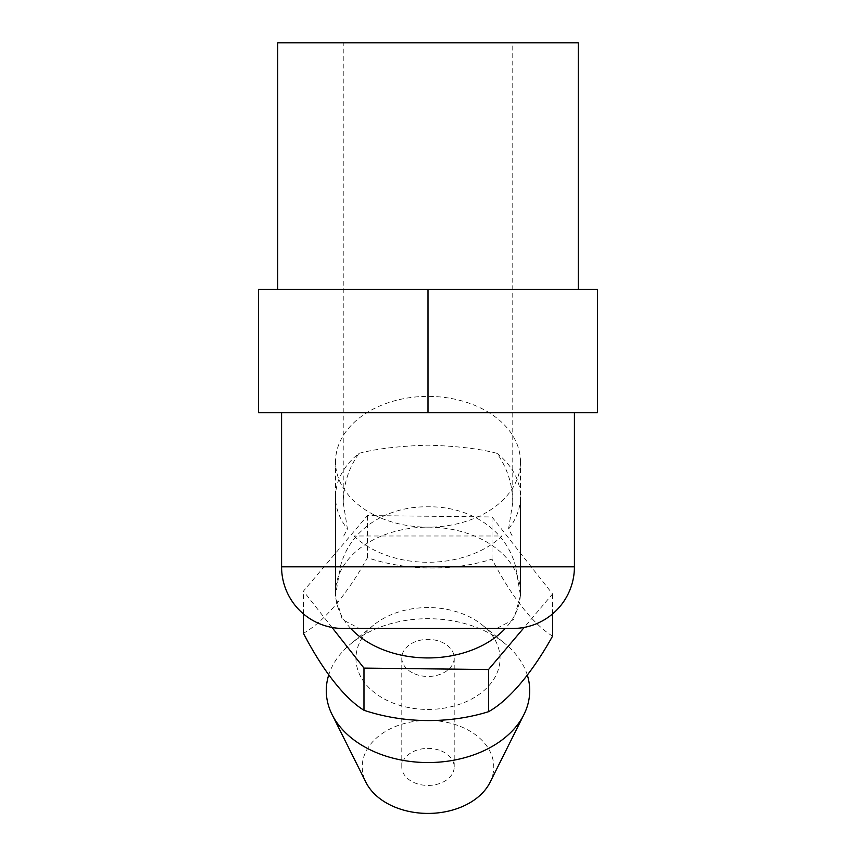 <?xml version="1.0" encoding="UTF-8"?>
<svg xmlns="http://www.w3.org/2000/svg" width="856" height="856" viewBox="0 0 856 856"><rect width="100%" height="100%" fill="white"/><g stroke="black" fill="none" stroke-linecap="round" stroke-linejoin="round"><path stroke-width="0.64" stroke-dasharray="4.28 3.21" d="M574.419 566.822L515.665 566.822L520.469 595.444L513.739 619.487L496.662 628.475L512.765 628.475M496.662 628.475L359.338 628.475L342.261 619.487L335.531 595.444L340.335 566.822L281.581 566.822M353.892 535.995A92.469 65.388 0 0 0 428 562.274A92.469 65.388 0 0 0 502.108 535.995L353.892 535.995M343.705 535.995L347.45 528.997L343.235 502.59C343.374 484.539 348.638 468.114 359.006 453.338A92.469 65.388 0 0 0 335.531 496.876A92.469 65.388 0 0 0 347.45 528.997M359.006 453.338C376.18 448.79 399.174 446.062 428 445.163C456.826 446.062 479.82 448.79 496.994 453.338C507.362 468.114 512.626 484.539 512.765 502.59L512.765 42.8L343.235 42.8L512.765 42.8M515.665 566.822C506.024 528.206 468.179 506.164 428 506.805C387.864 506.142 349.933 528.238 340.335 566.822M574.419 412.699L281.581 412.699L574.419 412.699M578.271 289.403L277.729 289.403L578.271 289.403M343.235 502.59L343.235 42.8M512.765 502.59L508.55 528.997L512.295 535.995M277.729 42.8L578.271 42.8M428 412.699L258.469 412.699L258.469 289.403L597.531 289.403L597.531 412.699L428 412.699L428 289.403M343.235 628.475L359.338 628.475M508.55 528.997A92.469 65.388 0 0 0 520.469 496.876A92.469 65.388 0 0 0 496.994 453.338M465.022 614.811A72.032 50.932 -0 0 0 373.473 625.212A72.032 50.932 -0 0 0 390.978 702.198A72.032 50.932 -0 0 0 483.137 691.284A72.032 50.932 -0 0 0 482.527 625.212A72.032 50.932 -0 0 0 465.022 614.811M552.559 636.136A150.217 51.617 68.5 0 1 492.018 559.15A150.217 106.208 1.3 0 1 367.459 557.727A150.217 54.591 -67 0 1 303.441 633.29M527.317 675.084A101.725 71.925 -0 0 0 504.997 643.626A101.725 71.925 -0 0 0 480.28 628.925A101.725 71.925 -0 0 0 351.003 643.626A101.725 71.925 -0 0 0 328.768 674.817M490.007 782.405A65.773 46.502 -0 0 0 461.801 727.022A65.773 46.502 -0 0 0 386.366 730.906A65.773 46.502 -0 0 0 365.994 782.405M441.461 751.022A26.204 18.522 180 0 1 454.204 766.912A26.204 18.522 180 0 1 440.915 783.037A26.204 18.522 180 0 1 414.539 782.801A26.204 18.522 180 0 1 401.796 766.912A26.204 18.522 180 0 1 415.085 750.798A26.204 18.522 180 0 1 441.461 751.022M414.539 673.822A26.204 18.522 -0 0 0 440.915 674.047A26.204 18.522 -0 0 0 454.204 657.932A26.204 18.522 -0 0 0 441.461 642.043A26.204 18.522 -0 0 0 415.085 641.807A26.204 18.522 -0 0 0 401.796 657.932A26.204 18.522 -0 0 0 414.539 673.822M350.735 628.475A92.469 65.388 180 0 1 335.531 592.545A92.469 65.388 180 0 1 382.407 535.653A92.469 65.388 180 0 1 475.529 536.445A92.469 65.388 180 0 1 520.469 592.545A92.469 65.388 180 0 1 505.265 628.475M380.471 517.859A92.469 65.388 180 0 1 335.531 461.759A92.469 65.388 180 0 1 382.407 404.877A92.469 65.388 180 0 1 475.529 405.669A92.469 65.388 180 0 1 520.469 461.759A92.469 65.388 180 0 1 473.593 518.65A92.469 65.388 180 0 1 380.471 517.859M332 627.437L303.441 591.122L367.459 515.547L492.018 516.971L552.559 593.968L524.236 627.395M552.559 613.913L552.559 593.968M492.018 559.15L492.018 516.971M367.459 557.727L367.459 515.547M303.441 613.913L303.441 591.122M335.531 595.444L335.531 496.876M520.469 595.444L520.469 496.876M373.473 625.212L351.003 643.626M454.204 657.932L454.204 766.912M335.531 592.545L335.531 461.759M520.469 592.545L520.469 461.759M401.796 657.932L401.796 766.912M482.527 625.212L504.997 643.626"/><path stroke-width="1.28" d="M281.581 412.699L281.581 566.822A61.653 61.653 0 0 0 343.235 628.475L512.765 628.475A61.653 61.653 0 0 0 574.419 566.822L574.419 412.699M578.271 289.403L578.271 42.8L277.729 42.8L277.729 289.403M428 289.403L258.469 289.403L258.469 412.699L428 412.699L428 289.403L597.531 289.403L597.531 412.699L428 412.699M303.441 613.913L303.441 633.29A150.217 51.617 -111.5 0 0 363.982 710.277A150.217 106.208 -178.7 0 0 488.541 711.7A150.217 54.591 113 0 0 552.559 636.136L552.559 613.913M328.768 674.817A101.725 71.925 -0 0 0 332.096 714.6A101.725 71.925 -0 0 0 375.72 752.328A101.725 71.925 -0 0 0 523.904 714.6A101.725 71.925 -0 0 0 527.317 675.084M332.096 714.6L365.994 782.405A65.773 46.502 -0 0 0 394.199 806.812A65.773 46.502 -0 0 0 490.007 782.405L523.904 714.6M505.265 628.475A92.469 65.388 180 0 1 380.471 648.634A92.469 65.388 180 0 1 350.735 628.475M524.236 627.395L488.541 669.531L363.982 668.108L332 627.437M363.982 710.277L363.982 668.108M488.541 711.7L488.541 669.531M281.581 566.822L574.419 566.822"/></g></svg>
